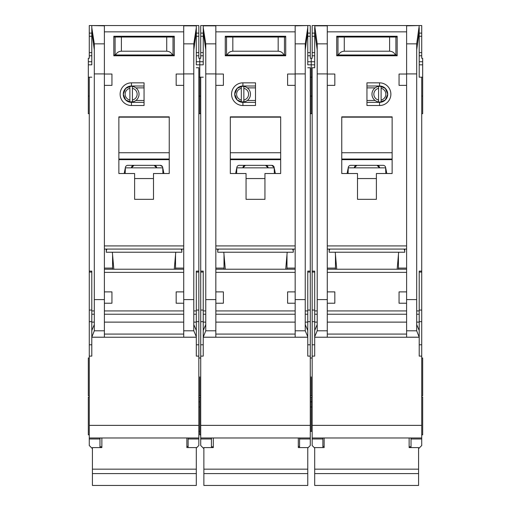 <?xml version="1.0" encoding="UTF-8"?>
<svg xmlns="http://www.w3.org/2000/svg" width="511" height="511" viewBox="0 0 511 511"><rect width="100%" height="100%" fill="white"/><g stroke="black" fill="none" stroke-linecap="round" stroke-linejoin="round"><path stroke-width="0.77" d="M245.082 101.651L241.333 101.951A7.869 7.869 0 0 1 234.721 94.184L237.117 99.971L242.91 102.366L242.91 105.515A11.331 11.331 0 0 1 231.572 94.184A11.331 11.331 0 0 1 242.91 82.846L255.5 82.846L255.5 105.515L242.91 105.515M211.426 437.972L211.426 438.987L200.721 438.987L200.721 445.522L203.557 448.358M246.053 36.255L246.053 37.041M264.947 36.255L264.947 37.041M305.239 49.861L307.763 31.848L307.763 64.59M203.237 64.59L203.237 25.55L310.279 25.55L310.279 58.292L311.225 58.292L311.225 77.18L310.279 77.18M200.721 356.116L203.237 356.116L203.237 337.228L307.763 337.228L307.763 356.116L310.279 356.116L310.279 425.376L200.721 425.376L200.721 77.18L199.775 77.18L199.775 64.84L199.775 113.698L199.775 77.18L198.83 77.18M310.279 113.698L311.225 113.698L311.225 77.18L312.17 77.18M311.225 376.894L311.225 395.782L311.225 376.894M310.279 431.361L311.225 431.361L311.225 397.041L311.225 401.85L310.279 401.85M310.279 407.018L311.225 407.018L311.225 401.85L312.17 401.85M198.83 401.85L199.775 401.85L199.775 397.041L199.775 434.823L200.721 434.823M199.775 376.894L199.775 395.782L199.775 376.894M203.237 55.776L200.721 55.776L200.721 58.292L199.775 58.292L199.775 64.84L203.237 64.84M285.713 269.22L287.201 252.223M217.724 249.074L217.724 252.223L293.276 252.223L293.276 249.074M225.287 269.22L223.799 252.223M242.91 82.846L242.91 85.995L237.117 88.39L234.721 94.184A8.182 8.182 0 0 0 242.91 102.366L255.5 102.366M283.848 337.228L227.152 337.228L283.848 337.228M243.849 88.333A5.979 5.979 0 0 1 243.849 100.028L243.849 101.951A7.869 7.869 0 0 0 243.849 86.41L243.849 100.028M240.106 101.651L237.679 100.475M241.333 100.028A5.979 5.979 0 0 1 241.333 88.333L241.333 101.951A7.869 7.869 0 0 0 243.849 101.951M237.679 87.886L241.333 86.416A7.869 7.869 0 0 0 234.721 94.184A8.182 8.182 0 0 1 242.91 85.995L255.5 85.995M243.849 86.41A7.869 7.869 0 0 0 241.333 86.41L241.333 88.333M255.5 100.475L247.318 100.475M255.5 87.886L247.318 87.886M295.166 85.369L287.61 85.369L287.61 74.031L295.166 74.031L295.166 337.196L307.763 337.196L307.737 330.483L305.239 324.562M203.237 25.837L215.834 25.837L215.834 74.031L223.39 74.031L223.39 85.369L215.834 85.369L215.834 291.89L223.39 291.89L223.39 303.227L215.853 303.227L215.834 291.89M246.053 173.516L230.314 173.516L230.314 116.847L280.686 116.847L280.686 173.516L264.947 173.516L264.947 199.335L246.053 199.335L246.053 173.516M225.274 36.255L285.726 36.255L285.726 55.776L225.274 55.776L225.274 36.255M224.016 254.74L224.016 269.22M224.016 268.09L215.834 268.09M215.834 249.074L295.166 249.074M295.166 269.22L215.834 269.22M286.984 254.74L286.984 269.22M286.984 268.09L295.166 268.09M295.166 291.89L287.61 291.89L287.61 303.227L295.147 303.227M307.763 31.848L307.763 27.62L305.239 43.85L305.239 330.802L307.763 336.781M307.763 25.55L295.166 25.837L295.166 74.031M215.834 74.031L215.834 85.369M203.237 27.62L205.761 43.85L205.761 330.802L215.834 330.802L215.834 337.196L203.237 337.196L205.761 330.802M292.65 249.074L293.276 250.965M217.724 250.965L218.35 249.074M215.834 330.802L215.853 303.227M205.761 324.562L203.263 330.483L203.237 334.079L203.237 271.111L200.721 271.111M203.237 334.079L203.237 336.781M307.763 67.746L310.279 67.746L310.279 271.111L307.763 271.111L307.763 334.079M230.314 173.516L230.314 159.969A11.964 11.964 0 0 1 230.608 159.649L280.392 159.649A11.964 11.964 0 0 1 280.686 159.969L280.392 159.649M280.686 173.516L280.686 159.969M264.947 199.335L246.053 199.335M225.274 55.776L242.278 55.776M268.722 55.776L285.726 55.776M200.721 77.18L203.237 77.18M203.237 31.848L205.761 49.861M200.721 438.987L200.721 437.972L310.279 437.972L310.279 438.987L299.574 438.987L299.574 437.972L310.279 437.972L310.279 425.376M200.721 425.376L200.721 437.972M200.721 55.776L200.721 25.55L203.237 25.55M310.279 271.111L310.279 356.116M307.763 448.045L310.279 445.522L310.279 438.987M307.763 27.62L307.763 25.837M236.612 168.573L235.648 173.516M274.388 173.516L274.158 167.372A2.517 2.517 0 0 0 271.686 165.334L239.314 165.334A2.517 2.517 0 0 0 236.842 167.372L236.612 173.516M275.352 173.516L274.388 168.573M230.314 159.969L230.608 159.649M230.314 159.036L280.686 159.036M280.686 117.166L230.314 117.166M211.426 438.987L211.426 447.598M203.237 33.106L200.721 33.106M307.763 33.106L310.279 33.106M307.763 55.776L310.279 55.776M299.574 438.987L299.574 447.598M236.101 171.191L236.612 171.191M274.247 167.851L236.753 167.851M271.686 165.334L274.158 167.372M274.899 171.191L274.388 171.191M225.274 54.984L227.063 54.984C228.245 52.595 230.167 51.336 232.831 51.209L278.169 51.209C280.833 51.336 282.755 52.595 283.937 54.984L285.726 54.984M283.937 54.984L227.063 54.984M285.726 37.041L225.274 37.041M261.798 55.776L261.798 54.984M249.202 55.776L249.202 54.984M298.315 437.972L298.315 447.598L307.763 447.598L307.763 485.45L203.87 485.45L203.87 473.595L307.763 473.595M203.87 473.595L203.87 447.598L213.311 447.598L213.311 437.972M245.427 165.334L242.91 167.851A2.517 2.517 0 0 1 245.427 165.334M265.573 165.334A2.517 2.517 0 0 1 268.09 167.851L265.573 165.334M203.87 469.168L307.763 469.168M284.461 54.984L284.461 37.041M226.539 54.984L226.539 37.041M230.946 36.255L230.946 37.041M280.054 36.255L280.054 37.041M133.633 101.651L129.883 101.951A7.869 7.869 0 0 1 123.272 94.184L125.674 99.971L131.461 102.366L131.461 105.515A11.331 11.331 0 0 1 120.123 94.184A11.331 11.331 0 0 1 131.461 82.846L144.051 82.846L144.051 105.515L131.461 105.515M99.977 437.972L99.977 438.987L89.272 438.987L89.272 445.522L92.108 448.358M134.61 36.255L134.61 37.041M153.498 36.255L153.498 37.041M193.797 49.861L196.313 31.848L196.313 64.59M89.272 356.116L91.795 356.116L91.795 337.228L196.313 337.228L196.313 356.116L198.83 356.116L198.83 425.376L89.272 425.376L89.272 77.18L88.326 77.18L88.326 64.84L91.795 64.84M91.795 64.59L91.795 31.848L94.311 49.861M198.83 407.018L199.775 407.018M88.326 77.18L88.326 113.698L89.272 113.698M89.272 397.041L88.326 397.041L88.326 434.823L89.272 434.823M89.272 358.007L88.326 358.007L88.326 395.782L89.272 395.782M91.795 55.776L89.272 55.776L89.272 58.292L88.326 58.292L88.326 64.84M174.27 269.22L175.752 252.223M106.275 249.074L106.275 252.223L181.833 252.223L181.833 249.074M113.838 269.22L112.35 252.223M131.461 82.846L131.461 85.995L125.674 88.39L123.272 94.184A8.182 8.182 0 0 0 131.461 102.366L144.051 102.366M172.399 337.228L115.703 337.228L172.399 337.228M132.406 88.333A5.979 5.979 0 0 1 132.406 100.028L132.406 101.951A7.869 7.869 0 0 0 132.406 86.41L132.406 100.028M128.657 101.651L126.23 100.475M129.883 100.028A5.979 5.979 0 0 1 129.883 88.333L129.883 101.951A7.869 7.869 0 0 0 132.406 101.951M126.23 87.886L129.883 86.416A7.869 7.869 0 0 0 123.272 94.184A8.182 8.182 0 0 1 131.461 85.995L144.051 85.995M132.406 86.41A7.869 7.869 0 0 0 129.883 86.41L129.883 88.333M144.051 100.475L135.869 100.475M144.051 87.886L135.869 87.886M183.717 85.369L176.167 85.369L176.167 74.031L183.717 74.031L183.717 303.227L176.167 303.227L176.167 291.89L183.717 291.89M196.313 31.848L196.313 25.55L91.795 25.55L104.385 25.837L104.385 74.031L111.941 74.031L111.941 85.369L104.385 85.369L104.385 291.89L111.941 291.89L111.941 303.227L104.404 303.227L104.385 291.89M134.61 173.516L118.865 173.516L118.865 116.847L169.237 116.847L169.237 173.516L153.498 173.516L153.498 199.335L134.61 199.335L134.61 173.516M113.832 36.255L174.277 36.255L174.277 55.776L113.832 55.776L113.832 36.255M112.573 254.74L112.573 269.22M112.573 268.09L104.385 268.09M104.385 249.074L183.717 249.074M183.717 269.22L104.385 269.22M175.535 254.74L175.535 269.22M175.535 268.09L183.717 268.09M196.313 27.62L193.797 43.85L193.797 330.802L196.313 336.781L196.288 330.483L193.797 324.562M196.313 25.837L183.717 25.837L183.717 74.031M104.385 74.031L104.385 85.369M91.795 31.848L91.795 27.62L94.311 43.85L94.311 330.802L104.385 330.802L104.385 337.196L91.795 337.196L94.311 330.802M181.201 249.074L181.833 250.965M106.275 250.965L106.901 249.074M104.385 330.802L104.404 303.227M94.311 324.562L91.82 330.483L91.795 334.079L91.795 271.111L89.272 271.111M91.795 334.079L91.795 336.781M196.313 337.228L196.313 336.781M196.313 67.746L198.83 67.746L198.83 271.111L196.313 271.111L196.313 334.079M183.717 303.227L183.717 337.196L196.313 337.196M118.865 173.516L118.865 159.969A11.964 11.964 0 0 1 119.159 159.649L168.943 159.649A11.964 11.964 0 0 1 169.237 159.969L168.943 159.649M169.237 173.516L169.237 159.969M153.498 199.335L134.61 199.335M113.832 55.776L130.829 55.776M157.273 55.776L174.277 55.776M89.272 77.18L91.795 77.18M89.272 438.987L89.272 437.972L198.83 437.972L198.83 438.987L188.125 438.987L188.125 437.972L198.83 437.972L198.83 425.376M89.272 425.376L89.272 437.972M89.272 55.776L89.272 25.55L91.795 25.55M196.313 25.55L198.83 25.55L198.83 58.292L199.775 58.292L199.775 64.84L196.313 64.84M198.83 271.111L198.83 356.116M196.313 448.045L198.83 445.522L198.83 438.987M91.795 27.62L91.795 25.837M125.163 168.573L124.199 173.516M162.939 173.516L162.709 167.372A2.517 2.517 0 0 0 160.237 165.334L127.871 165.334A2.517 2.517 0 0 0 125.399 167.372L125.163 173.516M163.903 173.516L162.939 168.573M118.865 159.969L119.159 159.649M118.865 159.036L169.237 159.036M169.237 117.166L118.865 117.166M99.977 438.987L99.977 447.598M91.795 33.106L89.272 33.106M196.313 33.106L198.83 33.106M196.313 55.776L198.83 55.776M188.125 438.987L188.125 447.598M124.652 171.191L125.163 171.191M162.805 167.851L125.304 167.851M160.237 165.334L162.441 166.637M163.45 171.191L162.939 171.191M113.832 54.984L115.614 54.984C116.795 52.595 118.718 51.336 121.388 51.209L166.72 51.209C169.384 51.336 171.306 52.595 172.488 54.984L174.277 54.984M172.488 54.984L115.614 54.984M174.277 37.041L113.832 37.041M150.349 55.776L150.349 54.984M137.759 55.776L137.759 54.984M186.866 437.972L186.866 447.598L196.313 447.598L196.313 485.45L92.421 485.45L92.421 473.595L196.313 473.595M92.421 473.595L92.421 447.598L101.868 447.598L101.868 437.972M133.978 165.334L131.461 167.851A2.517 2.517 0 0 1 133.978 165.334M154.124 165.334A2.517 2.517 0 0 1 156.647 167.851L154.124 165.334M92.421 469.168L196.313 469.168M173.018 54.984L173.018 37.041M115.09 54.984L115.09 37.041M119.497 36.255L119.497 37.041M168.611 36.255L168.611 37.041M379.539 82.846L366.949 82.846L366.949 105.515L379.539 105.515A11.331 11.331 0 0 0 390.877 94.184A11.331 11.331 0 0 0 379.539 82.846L379.539 85.995L384.579 87.886L383.403 87.157M378.594 101.951A7.869 7.869 0 0 0 387.728 94.184A8.182 8.182 0 0 0 379.539 85.995L385.326 88.39L387.728 94.184A7.869 7.869 0 0 0 378.594 86.41A7.869 7.869 0 0 0 378.594 101.951L378.594 88.333A5.979 5.979 0 0 0 378.594 100.028M376.39 36.255L376.39 37.041M357.502 36.255L357.502 37.041M312.17 431.361L311.225 431.361L311.225 407.018L312.17 407.018M421.728 397.041L422.674 397.041L422.674 434.823L421.728 434.823M421.728 358.007L422.674 358.007L422.674 395.782L421.728 395.782M421.728 356.116L419.205 356.116L419.205 337.228L314.687 337.228L314.687 356.116L312.17 356.116L312.17 425.376L421.728 425.376L421.728 77.18L422.674 77.18L422.674 113.698L421.728 113.698M336.73 269.22L335.248 252.223M397.162 269.22L398.65 252.223M395.297 337.228L338.601 337.228L395.297 337.228M379.858 86.308L382.343 86.717M381.117 100.028A5.979 5.979 0 0 0 381.117 88.333L381.117 101.951L384.77 100.475M366.949 100.475L375.131 100.475M366.949 87.886L375.131 87.886M366.949 102.366L379.539 102.366A8.182 8.182 0 0 0 387.728 94.184L385.326 99.971L379.539 102.366L379.539 105.515M378.594 86.41L378.594 88.333M381.117 88.333L381.117 86.41M379.539 85.995L366.949 85.995M314.687 337.228L327.283 337.196L327.283 303.227L334.833 303.227L334.833 291.89L327.283 291.89L327.283 73.91L317.203 73.91L317.203 43.85L314.687 25.55L419.205 25.55L406.615 25.837L406.615 74.031L399.059 74.031L399.059 85.369L406.615 85.369L406.615 291.89L399.059 291.89L399.059 303.227L406.596 303.227L406.615 291.89M327.283 85.369L334.833 85.369L334.833 74.031L327.283 74.031M376.39 173.516L392.135 173.516L392.135 116.847L341.763 116.847L341.763 173.516L357.502 173.516L357.502 199.335L376.39 199.335L376.39 173.516M397.168 36.255L336.723 36.255L336.723 55.776L397.168 55.776L397.168 36.255M398.427 254.74L398.427 269.22M398.427 268.09L406.615 268.09M406.615 249.074L327.283 249.074M327.283 269.22L406.615 269.22M335.465 254.74L335.465 269.22M335.465 268.09L327.283 268.09M317.203 73.91L317.203 330.802L314.687 336.781L314.712 330.483L317.203 324.562M327.283 291.89L327.283 303.227M406.615 74.031L406.615 85.369M419.205 25.837L416.689 43.85L416.689 330.802L406.615 330.802L406.615 337.196L419.205 337.196L416.689 330.802M404.725 249.074L404.725 252.223L329.167 252.223L329.167 249.074M329.799 249.074L329.167 250.965M404.725 250.965L404.099 249.074M406.615 330.802L406.596 303.227M416.689 324.562L419.18 330.483L419.205 334.079L419.205 271.111L421.728 271.111M419.205 334.079L419.205 336.781M314.687 337.196L314.687 336.781M317.203 49.861L314.687 31.848L314.687 67.746L312.17 67.746L312.17 271.111L314.687 271.111L314.687 334.079M327.283 73.91L327.283 25.837L314.687 25.837M392.135 173.516L392.135 159.969A11.964 11.964 0 0 0 391.841 159.649L342.057 159.649A11.964 11.964 0 0 0 341.763 159.969L342.057 159.649M341.763 173.516L341.763 159.969M357.502 199.335L376.39 199.335M397.168 55.776L380.171 55.776M353.727 55.776L336.723 55.776M421.728 77.18L419.205 77.18L419.205 31.848L416.689 49.861M422.674 77.18L422.674 58.292L421.728 58.292L421.728 25.55L419.205 25.55M421.728 425.376L421.728 437.972L312.17 437.972L312.17 438.987L322.875 438.987L322.875 437.972L312.17 437.972L312.17 425.376M411.023 437.972L411.023 438.987L421.728 438.987L421.728 437.972M421.728 438.987L421.728 445.522L418.892 448.358M314.687 448.045L312.17 445.522L312.17 438.987M312.17 271.111L312.17 356.116M314.687 25.55L312.17 25.55L312.17 58.292L311.225 58.292L311.225 113.698L312.17 113.698M314.687 31.848L314.687 27.62M419.205 64.59L419.205 77.18M419.205 27.62L419.205 31.848M314.687 67.746L314.687 64.59M347.097 173.516L348.061 168.573M348.061 173.516L348.291 167.372A2.517 2.517 0 0 1 350.763 165.334L383.129 165.334A2.517 2.517 0 0 1 385.601 167.372L385.837 173.516M385.837 168.573L386.801 173.516M392.135 159.969L391.841 159.649M392.135 159.036L341.763 159.036M341.763 117.166L392.135 117.166M411.023 438.987L411.023 447.598M419.205 55.776L421.728 55.776M419.205 33.106L421.728 33.106M314.687 33.106L312.17 33.106M314.687 55.776L312.17 55.776M322.875 438.987L322.875 447.598M386.348 171.191L385.837 171.191M348.195 167.851L385.696 167.851M347.55 171.191L348.061 171.191M397.168 54.984L395.386 54.984C394.205 52.595 392.282 51.336 389.612 51.209L344.28 51.209C341.616 51.336 339.694 52.595 338.512 54.984L395.386 54.984M338.512 54.984L336.723 54.984M336.723 37.041L397.168 37.041M360.651 55.776L360.651 54.984M373.241 55.776L373.241 54.984M324.134 437.972L324.134 447.598L314.687 447.598L314.687 485.45L418.579 485.45L418.579 473.595L314.687 473.595M418.579 473.595L418.579 447.598L409.132 447.598L409.132 437.972M377.022 165.334A2.517 2.517 0 0 1 379.539 167.851L377.022 165.334M356.876 165.334A2.517 2.517 0 0 0 354.353 167.851L356.876 165.334M418.579 469.168L314.687 469.168M337.982 54.984L337.982 37.041M395.91 54.984L395.91 37.041M391.503 36.255L391.503 37.041M342.389 36.255L342.389 37.041M307.763 64.84L314.687 64.84M215.834 245.925L295.166 245.925M215.834 31.848L295.166 31.848M215.834 272.369L295.166 272.369M295.166 310.937L215.834 310.937M295.166 299.599L305.239 299.599M295.166 73.91L305.239 73.91M215.834 73.91L205.761 73.91M205.761 299.599L215.834 299.599M295.166 334.079L215.834 334.079M295.166 314.227L215.834 314.227M295.166 330.802L305.239 330.802M305.239 43.85L295.166 43.85M215.834 43.85L205.761 43.85M205.761 314.227L203.237 314.227M203.237 322.115L205.761 322.115M203.237 310.937L205.761 310.937M203.237 272.088L200.721 272.088M203.237 310.062L200.721 310.062M203.237 321.681L200.721 321.681M203.237 344.778L200.721 344.778M307.763 344.778L310.279 344.778M307.763 321.681L310.279 321.681M307.763 310.062L310.279 310.062M307.763 272.088L310.279 272.088M307.763 310.937L305.239 310.937M307.763 314.227L305.239 314.227M307.763 322.115L305.239 322.115M295.166 322.115L215.834 322.115M230.314 152.738L280.686 152.738M246.053 178.556L264.947 178.556M196.313 61.761L203.237 61.761M203.237 52.627L200.721 52.627M200.721 36.255L203.237 36.255M307.763 36.255L310.279 36.255M310.279 52.627L307.763 52.627M314.687 61.761L307.763 61.761M278.169 51.209L278.169 37.041M232.831 51.209L232.831 37.041M104.385 245.925L183.717 245.925M104.385 31.848L183.717 31.848M104.385 272.369L183.717 272.369M183.717 310.937L104.385 310.937M183.717 299.599L193.797 299.599M183.717 73.91L193.797 73.91M104.385 73.91L94.311 73.91M94.311 299.599L104.385 299.599M183.717 334.079L104.385 334.079M183.717 314.227L104.385 314.227M183.717 330.802L193.797 330.802M193.797 43.85L183.717 43.85M104.385 43.85L94.311 43.85M94.311 314.227L91.795 314.227M91.795 322.115L94.311 322.115M91.795 310.937L94.311 310.937M91.795 272.088L89.272 272.088M91.795 310.062L89.272 310.062M91.795 321.681L89.272 321.681M91.795 344.778L89.272 344.778M196.313 344.778L198.83 344.778M196.313 321.681L198.83 321.681M196.313 310.062L198.83 310.062M196.313 272.088L198.83 272.088M196.313 310.937L193.797 310.937M196.313 314.227L193.797 314.227M196.313 322.115L193.797 322.115M183.717 322.115L104.385 322.115M118.865 152.738L169.237 152.738M134.61 178.556L153.498 178.556M88.326 61.761L91.795 61.761M91.795 52.627L89.272 52.627M89.272 36.255L91.795 36.255M196.313 36.255L198.83 36.255M198.83 52.627L196.313 52.627M166.72 51.209L166.72 37.041M121.388 51.209L121.388 37.041M406.615 31.848L327.283 31.848M406.615 245.925L327.283 245.925M406.615 272.369L327.283 272.369M327.283 310.937L406.615 310.937M327.283 299.599L317.203 299.599M416.689 299.599L406.615 299.599M406.615 73.91L416.689 73.91M327.283 334.079L406.615 334.079M327.283 314.227L406.615 314.227M327.283 330.802L317.203 330.802M317.203 43.85L327.283 43.85M406.615 43.85L416.689 43.85M419.205 322.115L416.689 322.115M416.689 314.227L419.205 314.227M419.205 310.937L416.689 310.937M419.205 272.088L421.728 272.088M419.205 310.062L421.728 310.062M419.205 321.681L421.728 321.681M419.205 344.778L421.728 344.778M314.687 344.778L312.17 344.778M314.687 321.681L312.17 321.681M314.687 310.062L312.17 310.062M314.687 272.088L312.17 272.088M314.687 310.937L317.203 310.937M314.687 314.227L317.203 314.227M314.687 322.115L317.203 322.115M327.283 322.115L406.615 322.115M392.135 152.738L341.763 152.738M376.39 178.556L357.502 178.556M422.674 61.761L419.205 61.761M419.205 52.627L421.728 52.627M421.728 36.255L419.205 36.255M314.687 36.255L312.17 36.255M312.17 52.627L314.687 52.627M422.674 64.84L419.205 64.84M344.28 51.209L344.28 37.041M389.612 51.209L389.612 37.041M310.279 358.007L312.17 358.007M200.721 113.698L198.83 113.698M200.721 395.782L198.83 395.782M200.721 96.068L198.83 96.068M200.721 358.007L198.83 358.007M200.721 397.041L198.83 397.041M310.279 96.068L312.17 96.068M310.279 397.041L312.17 397.041M310.279 395.782L312.17 395.782M298.315 446.467L299.574 446.467M211.426 446.786L213.311 446.786M89.272 96.068L88.326 96.068M198.83 431.361L199.775 431.361M186.866 446.467L188.125 446.467M99.977 446.786L101.868 446.786M421.728 96.068L422.674 96.068M324.134 446.467L322.875 446.467M411.023 446.786L409.132 446.786"/></g></svg>
